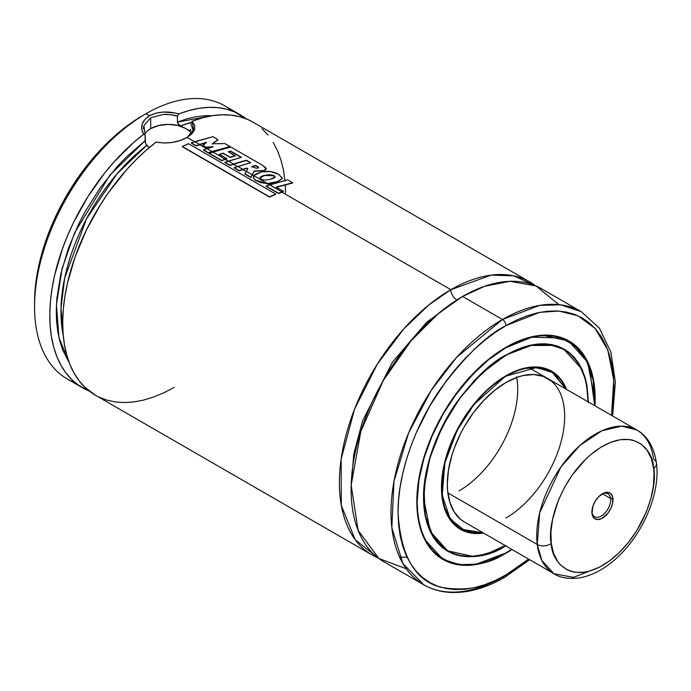 <?xml version="1.0" encoding="UTF-8"?>
<svg xmlns="http://www.w3.org/2000/svg" width="691" height="691" viewBox="0 0 691 691"><rect width="100%" height="100%" fill="white"/><g stroke="black" fill="none" stroke-linecap="round" stroke-linejoin="round"><path stroke-width="1.04" d="M450.852 289.693L491.033 275.148L513.655 275.804L535.318 285.651A157.634 91.013 -60 0 0 529.669 281.885A157.634 91.013 -60 0 0 450.852 289.693A8.301 4.794 -120 0 0 456.716 299.851A8.301 4.794 60 0 1 450.852 289.693L281.997 192.202L450.852 289.693L428.714 305.042L403.501 329.227L377.346 364.079L354.604 409.037L341.112 459.178L341.337 505.596L355.191 539.706L378.115 557.931A157.634 91.013 -60 0 1 372.034 554.925A157.634 91.013 -60 0 1 347.867 428.601A157.634 91.013 -60 0 1 450.852 289.693M459.61 298.227L426.701 322.213L392.436 362.162L362.594 420.845L353.783 454.013L351.158 486.075L353.783 454.013L362.594 420.845L392.436 362.162L426.701 322.213L459.61 298.227M143.417 128.915L143.944 125.555L150.707 117.764L150.707 128.604A24.893 14.373 0 0 0 144.773 134.089M145.766 143.918L149.178 147.667L146.656 145.447L145.551 143.279L145.136 134.736L145.136 140.705L126.159 157.211L117.081 166.721L100.169 187.874L85.373 211.221L78.938 223.469L68.271 248.587L60.834 273.8L56.887 298.218L56.273 309.87L56.567 321.004L57.776 331.542L59.892 341.371L62.881 350.415L69.325 362.887M464.516 522.094A82.972 47.904 -60 0 1 451.793 455.611A82.972 47.904 -60 0 1 505.993 382.503L494.549 390.406L483.545 400.616L473.404 412.734L464.516 426.295L460.647 433.447L454.255 448.183L451.793 455.611L448.459 470.251L447.327 484.115L447.613 490.593L449.858 502.322L454.255 512.048L460.647 519.399L464.516 522.094L553.923 573.711A82.972 47.904 -60 0 1 537.27 544.499A9.959 6.469 -7.2 0 0 551.28 543.446C547.203 528.84 557.758 479.364 595.538 450.843C633.5 423.825 653.643 450.782 653.608 468.412A9.959 6.469 -7.2 0 0 656.45 463.125A9.959 6.469 172.8 0 1 653.608 468.412C657.685 483.009 647.13 532.493 609.358 561.014C571.397 588.032 551.245 561.066 551.28 543.446A9.959 6.469 172.8 0 1 537.27 544.499A82.972 47.904 -60 0 1 569.367 456.19A82.972 47.904 -60 0 1 636.886 430.009L621.658 426.122L601.697 430.882L580.043 445.358L560.902 466.995L539.671 512.886L537.27 544.499L447.863 492.882L537.27 544.499L541.865 560.47L553.923 573.711L573.366 577.365L599.037 567.38M505.993 376.129L536.786 367.439L553.266 372.82L565.886 389.016L562.604 382.624L559.365 378.262L551.383 371.637L546.711 369.443L536.251 367.413L524.624 368.571L518.518 370.324L505.864 375.809L474 404.477L457.097 430.467L444.9 462.832L442.188 495.058L450.221 519.114L465.492 531.111L482.923 532.718L475.745 533.072L470.338 532.45L465.285 531.042L460.612 528.848L452.631 522.223L449.392 517.861L444.581 507.211L443.052 501.044L441.817 487.302L443.052 472.126L444.581 464.188L449.392 447.984L452.631 439.882L460.612 424.041L470.338 409.21L481.437 395.952L487.371 390.078L493.478 384.783L505.993 376.129M566.059 389.119L551.314 371.214L532.407 367.007A91.1 52.594 -60 0 1 551.314 371.214L566.119 389.154M549.025 370.022A91.1 52.594 120 0 0 548.369 369.573M483.527 533.072A91.264 52.689 -60 0 1 460.361 529.28A91.264 52.689 -60 0 1 446.377 456.146A91.264 52.689 -60 0 1 505.993 375.723L493.409 384.429L481.299 395.658L475.581 402.084L465.06 416.276L460.361 423.894L452.337 439.822L446.377 456.146L442.706 472.247L441.774 480.02L441.774 494.626L444.244 507.531L449.081 518.233L456.112 526.317L460.361 529.28L465.06 531.483L475.581 533.521L483.527 533.072M505.743 355.252L505.993 355.399A116.157 67.062 -60 0 1 564.072 349.646A116.157 67.062 -60 0 1 588.127 401.86L586.555 385.233L584.595 377.338L581.882 370.143L578.436 363.716L574.29 358.128L569.488 353.421L564.072 349.646L558.103 346.847L551.625 345.042L544.715 344.248L537.425 344.472L529.842 345.725L522.025 347.97L505.743 355.252M561.679 348.376A116.157 67.062 120 0 0 560.522 347.625M443.147 548.274L447.604 550.848L472.057 556.203A116.321 67.157 -60 0 1 447.604 550.848L430.303 531.457L423.514 497.727M445.419 549.483A116.321 67.157 120 0 0 446.334 549.915M505.881 355.062L533.253 344.723L548.706 344.308L563.925 349.37L580.785 367.862A116.321 67.157 -60 0 0 563.925 349.37C547.825 340.594 528.494 342.52 505.933 355.148L482.05 373.028L460.215 397.558L442.309 426.623L429.88 457.718L424.006 488.166L425.181 515.313L433.292 536.821L447.604 550.848M588.482 402.058L585.838 380.231L578.617 363.146L567.967 351.607L555.331 345.431L529.021 345.491L505.993 354.993L489.902 366.118L482.05 372.924L474.432 380.473L460.171 397.506L447.673 416.569L442.231 426.632L433.248 447.345L427.064 468.17L425.095 478.371L423.514 497.865L423.911 506.969L425.095 515.529L427.064 523.467L429.793 530.688L433.248 537.14L437.412 542.755L442.231 547.479L447.673 551.271L453.667 554.078L460.171 555.892L467.116 556.696L474.432 556.462L482.05 555.21L489.902 552.947L497.909 549.699L505.993 545.493C481.869 563.251 424.637 567.717 423.514 497.865C423.186 465.725 438.794 427.461 456.509 402.62C475.166 377.873 491.664 362.006 505.993 354.993L522.094 347.538L529.945 345.275L537.563 344.023L544.879 343.79L551.824 344.593L558.328 346.407L564.322 349.223L569.764 353.006L574.584 357.731L578.747 363.345L582.202 369.797L584.932 377.018L586.901 384.956L588.482 402.62M505.993 347.677L531.742 337.217L561.101 337.985L574.938 345.768L586.184 359.838L593.163 380.197L594.64 405.617L594.39 389.154L593.111 379.938L590.995 371.395L588.058 363.613L584.336 356.668L579.853 350.622L574.662 345.535L568.805 341.458L562.344 338.426L555.348 336.474L547.868 335.619L539.991 335.861L531.785 337.208L523.329 339.644L514.7 343.151L505.993 347.677C490.558 355.226 472.791 372.319 452.709 398.957C433.628 425.708 416.82 466.909 417.174 501.528C418.383 576.735 480.02 571.932 505.993 552.809L505.76 552.938A125.943 72.71 -60 0 1 442.793 559.183A125.943 72.71 -60 0 1 424.654 539.403L442.793 559.183L459.308 564.659L476.082 564.202L505.933 552.955L488.667 560.842L480.21 563.277L472.005 564.625L464.127 564.867L456.647 564.011L449.651 562.059L443.19 559.028L437.334 554.951L432.143 549.863L427.66 543.817L423.937 536.872L421 529.09L418.884 520.548L417.606 511.331L417.174 501.528L418.884 480.53L423.937 458.375L432.143 435.9L443.19 413.978L456.647 393.455L472.005 375.109L488.667 359.657L505.993 347.677M511.668 549.319L505.993 552.809L511.668 549.319M594.821 398.828L587.514 362.127L568.736 341.034L542.547 335.221A125.943 72.71 -60 0 1 568.736 341.034L580.665 351.218L589.198 365.85L594.726 405.669M566.465 339.817A125.943 72.71 120 0 0 565.497 339.195M505.993 553.215A126.108 72.814 -60 0 1 442.94 559.46A126.108 72.814 -60 0 1 423.609 458.401A126.108 72.814 -60 0 1 505.993 347.271L488.597 359.294L471.875 374.816L456.457 393.231L442.94 413.84L431.849 435.84L423.609 458.401L418.539 480.651L416.82 501.726L417.252 511.573L418.539 520.824L420.664 529.401L423.609 537.209L427.358 544.188L431.849 550.261L437.066 555.365L442.94 559.46L449.426 562.5L456.457 564.461L463.963 565.324L471.875 565.074L480.115 563.726L488.597 561.282L497.261 557.767L512.005 549.509A126.108 72.814 -60 0 1 505.993 553.215L505.993 553.215M440.642 558.026A126.108 72.814 120 0 0 441.566 558.475M529.66 559.71L504.966 577.166A4.975 2.876 -120 0 0 505.993 574.886L516.574 568.183L528.589 559.088L505.993 574.886L495.421 580.397L484.935 584.655L474.665 587.618L464.689 589.25L455.11 589.553L446.023 588.507L437.515 586.132L429.664 582.453L422.555 577.495L416.241 571.31L410.8 563.968L406.265 555.521L402.698 546.063L400.124 535.689L398.569 524.486L398.051 512.567L398.569 500.051L400.124 487.051L402.698 473.698L406.265 460.12L410.8 446.446L416.241 432.808L429.664 406.17L446.023 381.225L455.11 369.694L464.689 358.931L474.665 349.05L484.935 340.153L495.421 332.302L505.993 325.599L539.757 312.358L558.855 311.045L577.978 315.796L595.141 328.484L607.838 350.112L613.72 379.972L611.552 415.386L613.427 400.435L613.945 387.919L613.427 375.999L611.872 364.796L609.298 354.423L605.731 344.964L601.196 336.517L595.754 329.175L589.44 322.991L582.332 318.033L574.48 314.353L565.972 311.978L556.886 310.933L547.307 311.235L537.33 312.868L527.06 315.83L516.574 320.088L505.993 325.599A4.975 2.876 -120 0 0 502.478 319.501A4.975 2.876 60 0 1 505.993 325.599C487.233 334.764 465.648 355.537 441.229 387.919C418.046 420.43 397.619 470.502 398.051 512.567C400.642 555.901 415.032 580.837 441.229 587.359C465.648 591.539 487.233 587.385 505.993 574.886A4.975 2.876 60 0 1 504.966 577.166A4.975 2.876 60 0 1 502.478 576.925A157.634 91.013 -60 0 1 423.661 584.733A157.634 91.013 -60 0 1 399.493 458.409A157.634 91.013 -60 0 1 502.478 319.501A157.634 91.013 -60 0 1 581.295 311.693L560.626 304.826L539.636 305.405L502.478 319.501L462.581 296.465L502.478 319.501L456.716 357.264L431.296 390.251L408.623 432.955L393.974 481.359L391.832 527.656L402.905 563.554L423.661 584.733L383.764 561.697A157.634 91.013 120 0 1 359.605 435.382A157.634 91.013 120 0 1 462.581 296.465L438.56 313.369L411.093 340.749L383.194 380.663L360.814 431.409L351.175 485.22L358.119 530.386L378.823 558.458L406.282 568.771M612.632 416.008L615.353 382.088L610.922 352.203L599.399 328.165L581.295 311.693L541.399 288.657A157.634 91.013 120 0 0 462.581 296.465L484.711 286.255L509.906 281.323L536.043 285.962L558.786 304.619M529.669 281.885L252.992 122.152A157.634 91.013 120 0 0 192.202 121.245L194.698 125.356L194.637 129.588L192.003 133.683L187.088 137.405L194.603 141.75L187.088 137.405L180.325 140.428L172.404 142.415L164.087 143.028L156.157 142.052L146.008 150.396L136.101 159.681L126.531 169.822L108.694 192.314L100.592 204.467L86.366 230.086L75.172 256.689L67.407 283.362L64.894 296.43L63.322 309.179L62.717 321.488L63.08 333.252L64.401 344.368L66.673 354.742L69.877 364.287L73.98 372.915L78.955 380.56L84.76 387.141L95.444 395.235M199.664 144.669L206.739 148.755L199.664 144.669L206.505 142.562L196.08 145.896L191.321 142.882L196.071 145.628L199.664 144.402L194.905 141.655L191.329 143.149L196.08 145.896L199.664 144.669M211.973 151.778L229.982 146.82L211.973 151.778M225.197 159.414L228.246 161.176L225.197 159.414L226.812 158.878L221.63 160.666L209.2 153.229L221.621 160.398L225.197 159.146L212.802 151.985L209.209 153.497L221.63 160.666L225.197 159.414M250.384 162.774L246.437 160.191L229.939 165.46L224.946 162.584L229.93 165.192L246.437 160.191L250.738 162.679L234.292 167.688L239.259 170.565L242.843 169.33L237.859 166.453L234.292 167.688L239.259 170.565L246.722 168.094L247.81 168.699L244.951 173.83L250.893 177.259L252.189 174.728L246.316 171.333L244.96 174.097L250.902 177.527L252.189 174.996L253.701 175.868L252.189 174.996L254.158 171.316L264.256 170.746L266.216 168.759L262.934 165.555L230.837 147.002L209.2 153.229L221.621 160.398L226.812 158.602L219.375 154.309L223.15 153.152L230.034 157.125L235.208 155.7L228.28 151.692L230.664 151.087L241.444 157.315L224.938 162.316L229.93 165.192L233.532 163.957L228.54 161.072L224.938 162.316L229.939 165.46L233.532 164.225L237.566 166.557L233.532 164.225L246.411 160.476L250.116 162.61M242.843 169.606L246.203 171.541L242.843 169.606L246.713 168.362L247.81 168.975L246.713 168.362L239.267 170.832L242.843 169.606M277.246 181.958L282.325 178.667L277.246 181.958L282.386 178.192L278.672 174.296C273.498 171.532 267.745 170.72 261.414 171.869L253.822 175.669L253.347 177.224L255.29 180.135L267.391 183.504L253.822 175.669L253.485 178.019L255.29 180.135L260.654 182.649L267.391 183.504L277.246 181.958L267.391 183.771L269.326 184.886L267.391 183.771L255.299 180.403L253.347 177.354M175.108 113.022L178.857 113.963A157.634 91.013 -60 0 1 240.088 114.697A157.634 91.013 -60 0 1 246.281 118.878L234.586 111.933L226.449 109.169L217.751 107.641L208.561 107.355L198.956 108.323L189.032 110.534L178.857 113.963C167.982 110.836 158.204 111.432 149.541 115.734L155.907 113.169L163.352 112.046L175.108 113.022M240.088 114.697L224.834 105.887A157.634 91.013 120 0 0 146.017 113.695L149.541 115.734L146.017 113.695A157.634 91.013 -60 0 1 232.09 110.931M142.501 115.734L131.921 122.437L121.435 130.288L111.165 139.193L101.188 149.066L91.609 159.828L82.523 171.359L66.163 196.304L52.741 222.951L47.299 236.581L42.764 250.254L39.197 263.832L36.623 277.186L35.068 290.185L34.55 302.701A152.659 88.137 120 0 1 142.493 115.734A152.659 88.137 120 0 1 142.501 115.734L146.017 113.695A157.634 91.013 120 0 0 43.032 252.612A157.634 91.013 120 0 0 67.2 378.927L82.454 387.737A157.634 91.013 -60 0 1 55.237 272.746A157.634 91.013 -60 0 1 143.685 134.27L141.759 129.372L142.147 124.276L144.825 119.56L149.541 115.734C141.655 120.985 139.703 127.17 143.685 134.27L145.145 134.728L143.944 125.555L150.742 117.746M75.198 382.693A157.634 91.013 -60 0 1 34.55 306.761A157.634 91.013 -60 0 1 146.017 113.695L142.493 115.734M145.145 134.728L143.685 134.27L133.51 142.588L113.98 161.962L104.79 172.854L87.956 196.589L73.661 222.217L67.632 235.458L62.406 248.846L54.572 275.562L52.032 288.657L50.443 301.423L49.812 313.766L50.149 325.556L51.454 336.707L53.717 347.107L56.904 356.677L61.007 365.332L65.973 373.002L71.769 379.609L78.342 385.103L89.174 391.002A157.634 91.013 -60 0 1 82.454 387.737M211.999 115.751L205.46 115.699L196.382 116.667L187.002 118.8L177.406 122.082L177.406 116.105L178.857 113.963L177.406 116.105L177.406 122.082L211.999 115.751M180.006 125.598L177.613 123.102M69.325 362.879L58.96 337.623L56.42 304.973L62.086 268.644L74.533 232.927L109.8 175.238L145.136 140.705L145.551 143.279M146.656 145.447L117.055 173.795L86.453 218.917L64.712 277.877L60.998 308.186L63.27 335.55A145.196 83.827 120 0 1 146.656 145.447M177.406 122.082L178.39 124.328L180.584 125.857A145.196 83.827 120 0 1 191.433 122.393L180.584 125.857L189.075 130.495A145.196 83.827 -60 0 1 190.742 129.873L190.768 129.355M190.656 130.271L190.06 130.901L189.075 130.495L190.742 129.873L190.31 130.806M98.623 396.919L106.569 400.037L115.103 401.92L124.147 402.568L133.622 401.972L143.452 400.132L153.54 397.066L163.819 392.808L174.175 387.383M285.633 192.789L285.323 184.739M285.029 181.18L283.465 170.236L280.952 160.07L277.514 150.75L273.178 142.372M267.996 134.995L261.993 128.69M253.07 122.186L247.758 119.5L239.656 116.701L230.993 115.129L221.828 114.801L212.249 115.717L202.351 117.867L192.202 121.245L190.768 123.387L193.057 130.202L187.702 136.956M191.623 134.063L187.088 137.405C177.786 142.519 167.472 144.065 156.157 142.052A157.634 91.013 120 0 0 68.072 280.477A157.634 91.013 120 0 0 95.358 395.192L372.034 554.925M574.022 357.705L574.005 357.074M594.968 405.807L594.744 388.912L593.457 379.661L591.332 371.084L588.387 363.276L584.638 356.297L580.146 350.225L574.929 345.12L569.056 341.026L562.569 337.985L555.538 336.025L548.032 335.161L540.12 335.411L531.88 336.759L523.398 339.212L514.735 342.719L505.993 347.271A126.108 72.814 -60 0 1 569.056 341.026A126.108 72.814 -60 0 1 594.968 405.807M567.51 340.326A126.108 72.814 120 0 0 566.663 339.747M562.483 348.73A116.321 67.157 120 0 0 561.653 348.16M505.164 545.562A116.157 67.062 -60 0 1 447.923 550.839A116.157 67.062 -60 0 1 430.113 457.762A116.157 67.062 -60 0 1 505.993 355.399L489.971 366.472L474.57 380.767L460.37 397.731L447.923 416.708L437.705 436.98L430.113 457.762L425.44 478.25L423.868 497.658L425.44 515.253L427.401 523.147L430.113 530.342L433.559 536.769L437.705 542.357L442.508 547.065L447.923 550.839L453.892 553.638L460.37 555.443L467.28 556.238L474.57 556.013L482.154 554.761L489.971 552.515L505.164 545.562M566.49 389.37L562.915 382.261L555.884 374.168L551.634 371.205L546.935 369.003L541.848 367.586L530.697 367.137L524.728 368.122L512.325 372.432L505.993 375.723A91.264 52.689 -60 0 1 551.625 371.205A91.264 52.689 -60 0 1 566.49 389.37M483.087 532.821A91.1 52.594 -60 0 1 460.215 529.004A91.1 52.594 -60 0 1 447.112 514.735L460.215 529.004L483.087 532.821M564.383 409.893L563.536 403.803M551.349 381.087L543.212 376.388L533.651 374.531L523.027 375.584L517.447 377.191L505.993 382.503A82.972 47.904 -60 0 1 547.479 378.392A82.972 47.904 -60 0 1 560.202 444.874A82.972 47.904 -60 0 1 505.993 517.982M459.066 490.886A82.972 47.904 120 0 0 516.738 377.441L517.205 380.508M457.667 356.228L459.066 355.407M516.6 376.707L517.447 382.797M192.849 130.962L193.204 128.846M180.584 125.857L190.06 130.901M163.257 114.412L170.418 114.689L177.406 116.105C175.574 115.008 163.888 114.006 163.24 114.412L150.707 117.764L150.707 128.604L158.783 125.486L168.31 124.389L177.837 125.486L185.914 128.604L189.006 130.78M191.467 133.493A24.893 14.373 0 0 0 150.707 128.604L147.615 130.78M193.99 131.057L192.202 121.245L190.768 123.387M206.082 147.433L212.223 147.019L206.082 147.433L202.852 145.568L206.082 147.433M212.275 144.082L217.924 139.858L212.275 144.082M203.508 150.146L208.44 152.996L203.5 149.878L208.44 152.728L211.973 151.502L207.041 148.66L203.508 150.146M206.514 142.286L202.852 145.568L206.091 147.166L213.381 146.682L203.5 149.878L208.44 152.996L211.973 151.502L229.982 146.82L224.869 143.564L230.017 146.535L211.973 151.502L207.041 148.66L213.381 146.682L206.091 147.166L202.852 145.291L206.514 142.286L199.664 144.402L206.514 142.286M224.869 143.564L212.284 143.797L217.959 139.573L212.966 136.688L217.959 139.573L212.284 143.797L224.869 143.564M212.966 136.688L191.321 142.882L196.071 145.628L199.664 144.402L194.905 141.655L212.966 136.688M241.09 157.401L230.664 151.087L228.263 151.977L230.639 151.372L240.814 157.246M230.025 157.401L235.19 155.976L230.025 157.401L223.141 153.428L230.025 157.401M219.367 154.577L223.141 153.428L219.367 154.577M266.19 168.975L264.256 170.746L266.018 168.319M258.615 167.645L255.834 165.46L251.662 166.894L255.808 165.745L258.641 167.732M234.292 167.956L239.267 170.832L234.292 167.956M255.834 165.46L251.679 166.617L256.413 168.215C258.33 168.138 258.944 167.714 258.235 166.954L255.834 165.46L258.235 166.954L258.244 167.878L256.413 168.215L251.679 166.617L255.834 165.46M258.667 167.498L258.235 166.954M226.812 158.602L219.375 154.309L223.15 153.152L230.034 157.125L235.19 155.976L228.28 151.692L230.664 151.087L241.444 157.315L228.54 161.072L233.532 163.957L246.437 160.191L250.738 162.679L237.859 166.453L242.843 169.33L246.722 168.094L247.81 168.699L246.316 171.333L252.189 174.728L254.167 171.04L250.902 177.527L244.951 173.83L250.902 177.527L254.167 171.04L264.256 170.746L254.167 171.04L264.282 170.461L266.044 168.034L262.934 165.555L230.837 147.002L212.802 151.985L225.197 159.146L226.812 158.602M269.628 183.642L271.2 183.452M260.092 177.941L263.927 175.756L269.058 174.953L273.075 175.549L275.26 177.051L274.223 175.756L263.936 175.479L260.075 177.803L260.671 178.675C262.606 180.265 265.897 180.429 270.544 179.176L275.286 176.905L274.223 175.756L263.936 175.479L260.092 177.941M255.091 174.339L253.822 175.669L267.391 183.504L277.255 181.681L282.351 178.382L278.672 174.296L270.466 171.593L261.414 171.869L255.091 174.339M273.1 175.272L274.223 175.756L274.318 177.898L270.544 179.176C265.897 180.429 262.606 180.265 260.671 178.675C259.263 177.647 260.352 176.585 263.936 175.479L269.075 174.668L273.1 175.272M281.997 192.202L278.447 193.445L266.044 186.026L278.438 193.178L281.997 191.934L269.62 184.791L266.044 186.294L278.447 193.445L281.997 192.202M276.21 187.391L292.69 182.985L276.21 187.391M287.724 179.815L266.044 186.026L278.438 193.178L283.612 191.39L276.21 187.114L283.612 191.39L281.997 191.934L269.62 184.791L287.724 179.815L292.69 182.985L287.724 179.815M276.21 187.114L292.725 182.7L276.21 187.114M188.513 143.702L182.303 146.708L269.525 197.065L182.303 146.708L269.525 197.065L275.769 194.335L269.525 197.065L275.761 194.076L188.513 143.702L275.761 194.076L269.507 196.805L182.286 146.449L188.513 143.702M610.576 498.427A13.276 7.661 -60 0 1 605.437 512.558A13.276 7.661 -60 0 1 594.631 516.747A13.276 7.661 -60 0 1 591.971 512.074A13.276 7.661 120 0 0 602.526 515.261A13.276 7.661 120 0 0 610.576 498.427L612.908 498.254A14.934 8.62 -60 0 1 603.856 517.196A14.934 8.62 -60 0 1 591.98 513.603L591.971 512.074L592.455 515.65L594.528 518.57L597.81 519.563L601.792 518.475L607.76 513.404L610.844 508.464L612.658 503.152L612.433 496.198L610.36 493.288L607.087 492.294L605.143 492.579L599.019 496.371L595.461 500.82L592.956 506.045L591.98 513.603A14.934 8.62 -60 0 1 591.885 512.022L591.885 512.022A14.934 8.62 -60 0 1 602.448 493.737A14.934 8.62 -60 0 1 612.908 498.254L610.576 498.427A13.276 7.661 120 0 0 601.844 494.1A13.276 7.661 -60 0 1 607.907 493.754A13.276 7.661 -60 0 1 610.576 498.427L602.526 493.78L610.576 498.427M553.923 573.711C560.047 577.78 568.46 579.179 579.162 577.935C592.61 575.594 605.523 568.581 617.901 556.868C643.416 533.158 660.527 492.605 656.45 463.1C653.971 446.982 647.45 435.952 636.886 430.009A82.972 47.904 -60 0 1 653.548 459.23A9.959 6.469 172.8 0 1 656.45 463.125M474.985 348.756L474.061 348.998M653.962 472.247L654.075 468.049M653.608 468.412L654.04 473.991L653.41 486.015L650.827 498.807L646.379 511.867L636.618 530.887L628.413 542.461L619.205 552.636L609.358 561.014L599.244 567.276L589.25 571.181L584.422 572.2L575.335 572.312L571.155 571.405L567.285 569.876L560.582 564.988L557.827 561.671L553.612 553.474L551.28 543.446L550.917 531.975L552.532 519.511L558.509 499.982L564.651 487.146L572.234 475.028L585.683 459.221L590.555 454.782L600.583 447.431L610.68 442.318L620.466 439.657L629.561 439.545L633.733 440.443L641.144 444.123L647.07 450.187L651.276 458.383L653.608 468.412M591.902 511.314A13.276 7.661 120 0 0 591.971 512.074A13.276 7.661 -60 0 1 591.902 511.314M177.933 123.715L177.673 123.231L177.933 123.715M399.502 556.929L407.146 557.395M548.792 369.763L551.314 371.214M560.747 347.728L564.072 349.646M439.796 557.447L442.793 559.183C460.422 568.753 481.472 566.68 505.933 552.955L511.755 549.371M565.739 339.307L568.736 341.034M34.55 306.761L34.55 302.701M504.966 577.166C486.006 588.093 467.885 593.189 450.618 592.455C440.737 591.945 431.754 589.371 423.661 584.733M444.589 548.913L447.923 550.839M457.701 527.553L460.215 529.004L483.156 532.856M529.073 367.767L636.886 430.009"/></g></svg>
